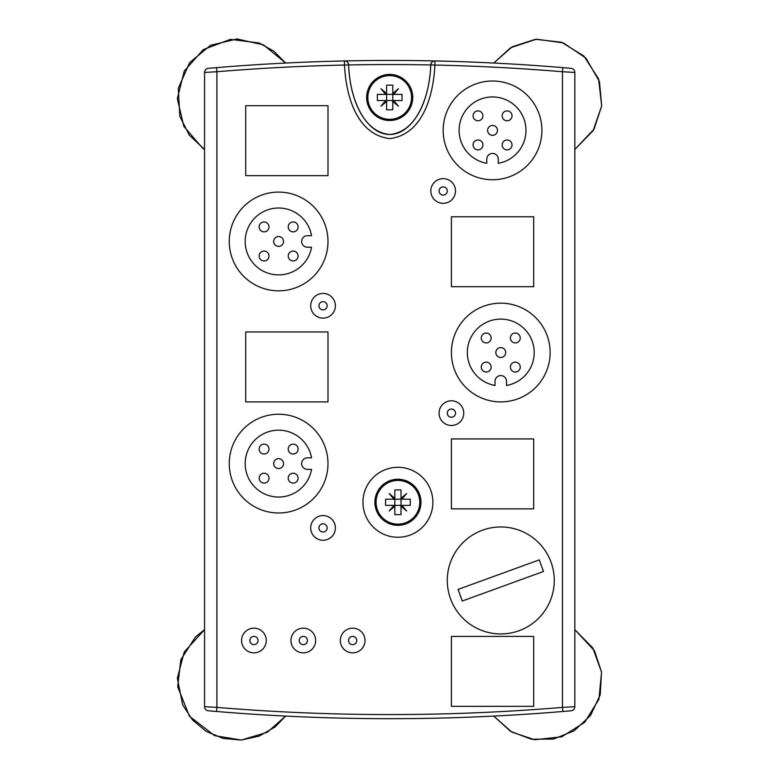 <?xml version="1.0" encoding="UTF-8"?>
<svg xmlns="http://www.w3.org/2000/svg" width="779" height="779" viewBox="0 0 779 779"><rect width="100%" height="100%" fill="white"/><g stroke="black" fill="none" stroke-linecap="round" stroke-linejoin="round"><path stroke-width="1.17" d="M574.824 706.68L574.824 72.437L562.477 71.736L562.477 707.39L562.827 711.49L571.065 710.779A4.109 4.109 0 0 0 574.824 706.68L562.477 707.39A2082.705 2082.705 0 0 1 216.903 707.39L204.565 706.68A4.109 4.109 0 0 0 208.324 710.779L216.562 711.49L216.903 707.39L216.903 71.736L216.562 67.637L208.324 68.338A4.109 4.109 0 0 0 204.565 72.437L204.565 706.68M574.824 72.437A4.109 4.109 0 0 0 571.065 68.338L562.827 67.637A2086.814 2086.814 0 0 0 434.964 60.937A4.109 4.109 0 0 0 430.758 64.91L434.867 65.046C433.621 93.753 423.572 134.572 389.695 138.604C355.818 134.572 345.759 93.753 344.513 65.046A2082.705 2082.705 0 0 0 216.903 71.736L204.565 72.437M344.425 60.937A2086.814 2086.814 0 0 0 216.562 67.637A2086.814 2086.814 0 0 1 344.425 60.937C346.616 60.84 348.018 62.164 348.632 64.91A4.109 4.109 0 0 0 344.425 60.937L344.513 65.046L348.632 64.959A74.054 41.141 90 0 0 389.695 134.494A74.054 41.141 90 0 0 430.758 64.959L430.758 64.91C431.371 62.164 432.773 60.84 434.964 60.937A2086.814 2086.814 0 0 0 344.425 60.937A2086.814 2086.814 0 0 1 562.827 67.637L562.477 71.736A2082.705 2082.705 0 0 0 434.867 65.046L434.964 60.937M216.562 711.49A2086.814 2086.814 0 0 0 562.827 711.49A2086.814 2086.814 0 0 1 216.562 711.49M335.389 305.767A12.337 12.337 0 0 1 316.878 316.459A12.337 12.337 0 0 1 316.878 295.075A12.337 12.337 0 0 1 335.389 305.767A12.337 12.337 0 0 0 316.878 295.075A12.337 12.337 0 0 0 316.878 316.459A12.337 12.337 0 0 0 335.389 305.767M335.389 527.919A12.337 12.337 0 0 1 316.878 538.61A12.337 12.337 0 0 1 316.878 517.237A12.337 12.337 0 0 1 335.389 527.919A12.337 12.337 0 0 0 316.878 517.237A12.337 12.337 0 0 0 316.878 538.61A12.337 12.337 0 0 0 335.389 527.919M315.641 640.513A12.337 12.337 0 0 1 297.13 651.205A12.337 12.337 0 0 1 297.13 629.822A12.337 12.337 0 0 1 315.641 640.513A12.337 12.337 0 0 0 297.13 629.822A12.337 12.337 0 0 0 297.13 651.205A12.337 12.337 0 0 0 315.641 640.513M365.01 640.513A12.337 12.337 0 0 1 346.499 651.205A12.337 12.337 0 0 1 346.499 629.822A12.337 12.337 0 0 1 365.01 640.513A12.337 12.337 0 0 0 346.499 629.822A12.337 12.337 0 0 0 346.499 651.205A12.337 12.337 0 0 0 365.01 640.513M266.272 640.513A12.337 12.337 0 0 1 247.761 651.205A12.337 12.337 0 0 1 247.761 629.822A12.337 12.337 0 0 1 266.272 640.513A12.337 12.337 0 0 0 247.761 629.822A12.337 12.337 0 0 0 247.761 651.205A12.337 12.337 0 0 0 266.272 640.513M463.748 413.133A12.337 12.337 0 0 1 445.237 423.825A12.337 12.337 0 0 1 445.237 402.451A12.337 12.337 0 0 1 463.748 413.133A12.337 12.337 0 0 0 445.237 402.451A12.337 12.337 0 0 0 445.237 423.825A12.337 12.337 0 0 0 463.748 413.133M455.52 190.982A12.337 12.337 0 0 1 437.009 201.673A12.337 12.337 0 0 1 437.009 180.29A12.337 12.337 0 0 1 455.52 190.982A12.337 12.337 0 0 0 437.009 180.29A12.337 12.337 0 0 0 437.009 201.673A12.337 12.337 0 0 0 455.52 190.982M327.988 401.906L245.706 401.906L245.706 331.961L327.988 331.961L327.988 401.906L245.706 401.906L245.706 331.961L327.988 331.961L327.988 401.906M533.683 508.862L451.401 508.862L451.401 438.928L533.683 438.928L533.683 508.862L451.401 508.862L451.401 438.928L533.683 438.928L533.683 508.862M533.683 706.339L451.401 706.339L451.401 636.404L533.683 636.404L533.683 706.339L451.401 706.339L451.401 636.404L533.683 636.404L533.683 706.339M533.683 286.711L451.401 286.711L451.401 216.776L533.683 216.776L533.683 286.711L451.401 286.711L451.401 216.776L533.683 216.776L533.683 286.711M327.988 175.635L245.706 175.635L245.706 105.701L327.988 105.701L327.988 175.635L245.706 175.635L245.706 105.701L327.988 105.701L327.988 175.635M327.988 241.461A49.369 49.369 0 0 1 253.935 284.208A49.369 49.369 0 0 1 253.935 198.703A49.369 49.369 0 0 1 327.988 241.461M550.14 352.536A49.369 49.369 0 0 1 476.086 395.284A49.369 49.369 0 0 1 476.086 309.779A49.369 49.369 0 0 1 550.14 352.536M541.911 130.375A49.369 49.369 0 0 1 467.858 173.133A49.369 49.369 0 0 1 467.858 87.628A49.369 49.369 0 0 1 541.911 130.375M327.988 463.612A49.369 49.369 0 0 1 253.935 506.369A49.369 49.369 0 0 1 253.935 420.855A49.369 49.369 0 0 1 327.988 463.612M432.89 502.28A34.967 34.967 0 0 1 380.434 532.563A34.967 34.967 0 0 1 380.434 471.996A34.967 34.967 0 0 1 432.89 502.28M430.768 64.9C429.969 93.052 418.527 131.739 389.695 134.494C360.862 131.739 349.42 93.052 348.622 64.9M447.292 190.982A4.109 4.109 0 0 1 441.118 194.546A4.109 4.109 0 0 1 441.118 187.418A4.109 4.109 0 0 1 447.292 190.982L447.273 191.381M327.161 305.767A4.109 4.109 0 0 1 320.987 309.331A4.109 4.109 0 0 1 320.987 302.203A4.109 4.109 0 0 1 327.161 305.767L327.141 306.166M455.52 413.133A4.109 4.109 0 0 1 449.347 416.697A4.109 4.109 0 0 1 449.347 409.579A4.109 4.109 0 0 1 455.52 413.133L455.501 413.542M327.161 527.919A4.109 4.109 0 0 1 320.987 531.482A4.109 4.109 0 0 1 320.987 524.364A4.109 4.109 0 0 1 327.161 527.919L327.151 528.191M356.782 640.513A4.109 4.109 0 0 1 350.608 644.077A4.109 4.109 0 0 1 350.608 636.949A4.109 4.109 0 0 1 356.782 640.513L356.763 640.913M307.413 640.513A4.109 4.109 0 0 1 301.239 644.077A4.109 4.109 0 0 1 301.239 636.949A4.109 4.109 0 0 1 307.413 640.513L307.393 640.913M258.044 640.513A4.109 4.109 0 0 1 251.88 644.077A4.109 4.109 0 0 1 251.88 636.949A4.109 4.109 0 0 1 258.044 640.513L258.024 640.913M498.307 163.308L498.307 159.179A5.755 5.755 0 0 0 492.542 153.424A5.755 5.755 0 0 0 486.787 159.179L486.787 163.308A33.429 33.429 0 0 1 464.605 112.02A33.429 33.429 0 0 1 520.479 112.02A33.429 33.429 0 0 1 498.307 163.308M477.994 120.774A4.937 4.937 0 0 0 482.269 113.374A4.937 4.937 0 0 0 473.72 113.374A4.937 4.937 0 0 0 477.994 120.774M507.09 120.774A4.937 4.937 0 0 0 511.365 113.364A4.937 4.937 0 0 0 502.815 113.364A4.937 4.937 0 0 0 507.09 120.774M507.09 149.86A4.937 4.937 0 0 0 511.365 142.46A4.937 4.937 0 0 0 502.815 142.46A4.937 4.937 0 0 0 507.09 149.86M492.542 135.312A4.937 4.937 0 0 0 496.817 127.912A4.937 4.937 0 0 0 488.267 127.912A4.937 4.937 0 0 0 492.542 135.312M477.994 149.86A4.937 4.937 0 0 0 482.269 142.45A4.937 4.937 0 0 0 473.72 142.45A4.937 4.937 0 0 0 477.994 149.86M311.551 235.696L307.413 235.696A5.755 5.755 0 0 0 301.658 241.461A5.755 5.755 0 0 0 307.413 247.216L311.551 247.216A33.429 33.429 0 0 1 260.254 269.398A33.429 33.429 0 0 1 260.254 213.514A33.429 33.429 0 0 1 311.551 235.696M269.018 256.009A4.937 4.937 0 0 0 261.608 251.734A4.937 4.937 0 0 0 261.608 260.283A4.937 4.937 0 0 0 269.018 256.009M269.008 226.913A4.937 4.937 0 0 0 261.598 222.638A4.937 4.937 0 0 0 261.598 231.188A4.937 4.937 0 0 0 269.008 226.913M298.104 226.913A4.937 4.937 0 0 0 290.694 222.638A4.937 4.937 0 0 0 290.694 231.188A4.937 4.937 0 0 0 298.104 226.913M283.556 241.461A4.937 4.937 0 0 0 276.146 237.186A4.937 4.937 0 0 0 276.146 245.736A4.937 4.937 0 0 0 283.556 241.461M298.094 256.009A4.937 4.937 0 0 0 290.684 251.734A4.937 4.937 0 0 0 290.684 260.283A4.937 4.937 0 0 0 298.094 256.009M506.535 385.469L506.535 381.33A5.755 5.755 0 0 0 500.77 375.575A5.755 5.755 0 0 0 495.016 381.33L495.016 385.469A33.429 33.429 0 0 1 472.834 334.181A33.429 33.429 0 0 1 528.707 334.181A33.429 33.429 0 0 1 506.535 385.469M486.223 342.935A4.937 4.937 0 0 0 490.497 335.525A4.937 4.937 0 0 0 481.948 335.525A4.937 4.937 0 0 0 486.223 342.935M515.318 342.926A4.937 4.937 0 0 0 519.593 335.515A4.937 4.937 0 0 0 511.043 335.515A4.937 4.937 0 0 0 515.318 342.926M515.318 372.021A4.937 4.937 0 0 0 519.593 364.611A4.937 4.937 0 0 0 511.043 364.611A4.937 4.937 0 0 0 515.318 372.021M500.77 357.473A4.937 4.937 0 0 0 505.045 350.063A4.937 4.937 0 0 0 496.496 350.063A4.937 4.937 0 0 0 500.77 357.473M486.223 372.011A4.937 4.937 0 0 0 490.497 364.601A4.937 4.937 0 0 0 481.948 364.601A4.937 4.937 0 0 0 486.223 372.011M311.551 457.857L307.413 457.857A5.755 5.755 0 0 0 301.658 463.612A5.755 5.755 0 0 0 307.413 469.377L311.551 469.377A33.429 33.429 0 0 1 260.254 491.549A33.429 33.429 0 0 1 260.254 435.675A33.429 33.429 0 0 1 311.551 457.857M269.018 478.16A4.937 4.937 0 0 0 261.608 473.885A4.937 4.937 0 0 0 261.608 482.435A4.937 4.937 0 0 0 269.018 478.16M269.008 449.074A4.937 4.937 0 0 0 261.598 444.79A4.937 4.937 0 0 0 261.598 453.349A4.937 4.937 0 0 0 269.008 449.074M298.104 449.074A4.937 4.937 0 0 0 290.694 444.79A4.937 4.937 0 0 0 290.694 453.349A4.937 4.937 0 0 0 298.104 449.074M283.556 463.612A4.937 4.937 0 0 0 276.146 459.337A4.937 4.937 0 0 0 276.146 467.887A4.937 4.937 0 0 0 283.556 463.612M298.094 478.16A4.937 4.937 0 0 0 290.684 473.885A4.937 4.937 0 0 0 290.684 482.435A4.937 4.937 0 0 0 298.094 478.16M412.734 97.472A23.039 23.039 0 0 0 389.695 74.433A23.039 23.039 0 0 0 366.656 97.472A23.039 23.039 0 0 0 389.695 120.502A23.039 23.039 0 0 0 412.734 97.472M411.555 97.472A21.861 21.861 0 0 0 389.695 75.612A21.861 21.861 0 0 0 367.834 97.472A21.861 21.861 0 0 0 389.695 119.333A21.861 21.861 0 0 0 411.555 97.472M393.687 94.386L392.782 94.386L392.782 93.47L398.42 88.738L393.687 94.386L402.032 94.386L402.032 100.549L393.687 100.549L398.42 106.197L392.782 101.465L392.782 109.81L386.608 109.81L386.608 101.465L380.97 106.197L385.702 100.549L377.348 100.549L377.348 94.386L385.702 94.386L380.97 88.738L386.608 93.47L386.608 94.386L385.702 94.386M385.702 100.549L386.608 100.549L386.608 101.465M392.782 101.465L392.782 100.549L393.687 100.549M386.608 93.47L386.608 85.125L392.782 85.125L392.782 93.47M386.608 94.386L386.608 100.549L392.782 100.549L392.782 94.386L386.608 94.386M374.884 502.28A23.039 23.039 0 0 0 397.923 525.319A23.039 23.039 0 0 0 420.962 502.28A23.039 23.039 0 0 0 397.923 479.241A23.039 23.039 0 0 0 374.884 502.28M376.062 502.28A21.861 21.861 0 0 0 397.923 524.14A21.861 21.861 0 0 0 419.784 502.28A21.861 21.861 0 0 0 397.923 480.419A21.861 21.861 0 0 0 376.062 502.28M393.931 505.367L394.836 505.367L394.836 506.282L389.198 511.014L393.931 505.367L385.576 505.367L385.576 499.203L393.931 499.203L389.198 493.555L394.836 498.287L394.836 489.942L401.01 489.942L401.01 498.287L406.648 493.555L401.915 499.203L410.26 499.203L410.26 505.367L401.915 505.367L406.648 511.014L401.01 506.282L401.01 505.367L401.915 505.367M401.915 499.203L401.01 499.203L401.01 498.287M394.836 498.287L394.836 499.203L393.931 499.203M401.01 506.282L401.01 514.627L394.836 514.627L394.836 506.282M401.01 505.367L401.01 499.203L394.836 499.203L394.836 505.367L401.01 505.367M543.469 571.474L462.288 601.018L458.071 589.421L539.253 559.877L543.469 571.474M450.515 598.739A53.478 53.478 0 0 0 541.746 614.826A53.478 53.478 0 0 0 510.06 527.782A53.478 53.478 0 0 0 450.515 598.739M348.632 64.959A2082.705 2082.705 0 0 1 430.758 64.959M439.142 191.77L439.132 190.203M440.651 187.729L441.313 187.311M444.196 186.999L444.936 187.262M446.951 189.346L447.195 190.095M446.786 192.968L446.338 193.611M443.816 195.042L443.037 195.091M441.975 194.916L440.924 194.429M440.125 193.747L439.483 192.783M319.01 306.556L319.01 304.988M320.529 302.515L321.191 302.096M324.074 301.785L324.804 302.048M326.82 304.131L327.063 304.881M326.654 307.754L326.206 308.396M323.694 309.828L322.905 309.876M321.844 309.701L320.802 309.214M319.994 308.533L319.351 307.569M447.37 413.922L447.36 412.354M448.879 409.89L449.541 409.472M452.424 409.15L453.164 409.423M455.179 411.507L455.423 412.247M455.004 415.119L454.566 415.772M452.044 417.203L451.265 417.252M450.204 417.077L449.152 416.58M448.353 415.898L447.711 414.944M319.01 528.717L319.01 527.14M320.529 524.676L321.162 524.267M323.947 523.907L324.687 524.15M326.771 526.176L327.034 526.906M326.713 529.788L326.294 530.45M323.821 531.96L323.022 532.038M322.009 531.901L320.909 531.444M319.994 530.674L319.332 529.691M348.632 641.302L348.632 639.734M350.151 637.261L350.813 636.842M353.695 636.531L354.426 636.794M356.441 638.877L356.685 639.627M356.587 641.779L355.828 643.142M353.315 644.574L352.527 644.623M351.465 644.447L350.414 643.96M349.615 643.279L348.973 642.315M299.263 641.302L299.263 639.734M300.782 637.261L301.444 636.842M304.326 636.531L305.066 636.794M307.072 638.877L307.316 639.627M307.218 641.779L306.459 643.142M303.946 644.574L303.158 644.623M302.096 644.447L301.054 643.96M300.246 643.279L299.603 642.315M249.893 641.302L249.893 639.734M251.413 637.261L252.075 636.842M254.957 636.531L255.697 636.794M257.713 638.877L257.946 639.627M257.849 641.779L257.099 643.142M254.577 644.574L253.788 644.623M252.727 644.447L251.685 643.96M250.887 643.279L250.234 642.315M599.47 81.6L585.896 58.065L563.353 42.894L536.429 39.193L510.635 47.714L493.759 63.041L512.154 46.818L535.494 39.291L561.571 42.251L583.909 56.039L598.584 78.903L601.69 105.895L593.121 130.687L574.824 149.48L594.085 129.08L601.69 105.895L599.47 81.6M179.842 116.392L189.278 135.127L204.565 149.48L202.53 148.088L183.883 126.451L177.31 98.68L184.282 71.006L203.241 49.642L230.37 39.369L259.144 42.991L273.799 51.151L285.63 63.041L263.487 44.861L236.962 38.95L210.544 45.309L189.628 62.641L178.284 88.339L179.842 116.392M214.537 735.629L241.344 740.05L267.363 732.231L285.63 716.086L275.162 726.904L259.261 736.087L241.344 740.05L223.057 738.424L206.114 731.354L192.403 719.864L182.675 704.849L177.339 678.207L184.263 651.935L204.565 629.646L195.548 636.862L180.835 659.706L177.68 686.698L189.414 716.203L214.537 735.629M534.676 739.738L561.688 736.827L584.669 722.337L598.934 699.211L601.563 672.17L592.848 647.982L574.824 629.646L594.484 650.757L601.534 672.004L600.21 694.878L590.54 715.443L574.172 730.79L553.528 739.047L531.336 739.232L510.459 731.296L493.759 716.086L511.793 732.094L534.676 739.738"/></g></svg>
